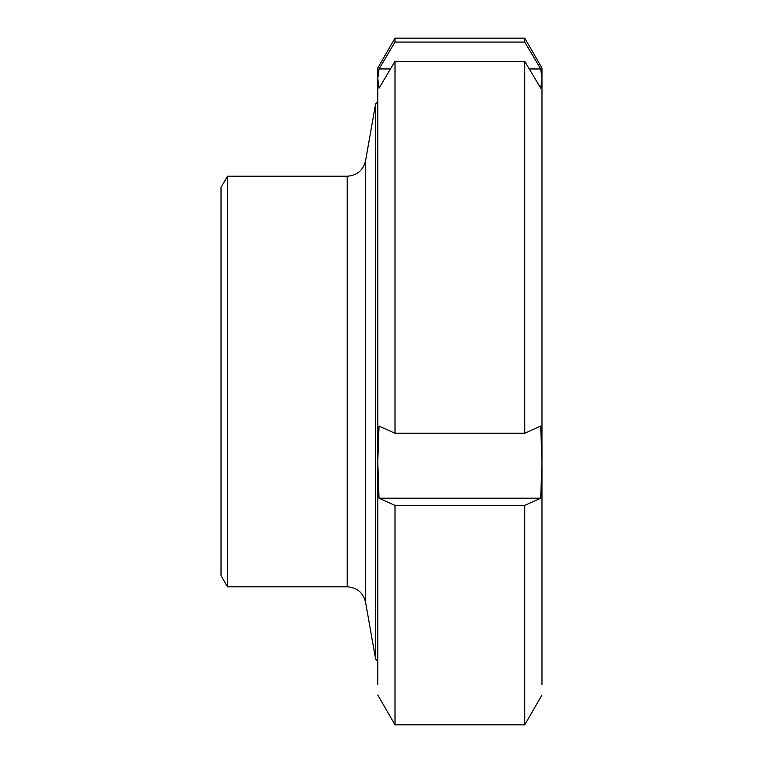 <?xml version="1.0" encoding="UTF-8"?>
<svg xmlns="http://www.w3.org/2000/svg" width="763" height="763" viewBox="0 0 763 763"><rect width="100%" height="100%" fill="white"/><g stroke="black" fill="none" stroke-linecap="round" stroke-linejoin="round"><path stroke-width="1.14" d="M377.771 661.407L375.625 659.261L375.625 103.739L375.625 659.261L365.563 602.188L365.563 160.812C363.15 170.378 357.017 175.519 347.184 176.234L347.184 586.766L227.488 586.766L221.022 575.569L221.022 187.431L227.488 176.234L227.488 586.766M541.978 684.44L541.978 462.149L540.7 498.22L379.049 498.22L377.771 462.149L379.049 426.088L395.005 433.241L524.744 433.241L540.7 426.088L541.978 462.149L541.978 78.56L540.7 88.165L524.744 61.278L395.005 61.278L379.049 88.165L377.771 78.56L379.049 68.956L395.005 42.07L524.744 42.07L540.7 68.956L541.978 78.56L541.978 68.002L524.744 38.15L395.005 38.15L377.771 68.002L377.771 684.44M540.7 498.22L524.744 505.373L395.005 505.373L379.049 498.22M379.049 68.956L390.446 68.956M529.303 68.956L540.7 68.956M524.744 38.15L524.744 42.07M524.744 61.278L524.744 433.241M524.744 505.373L524.744 724.85L395.005 724.85L377.771 694.998M395.005 38.15L395.005 42.07M395.005 61.278L395.005 433.241M395.005 505.373L395.005 724.85M377.771 101.593L375.625 103.739L365.563 160.812M365.563 602.188C363.15 592.622 357.017 587.481 347.184 586.766M347.184 176.234L227.488 176.234M541.978 694.998L524.744 724.85"/></g></svg>
